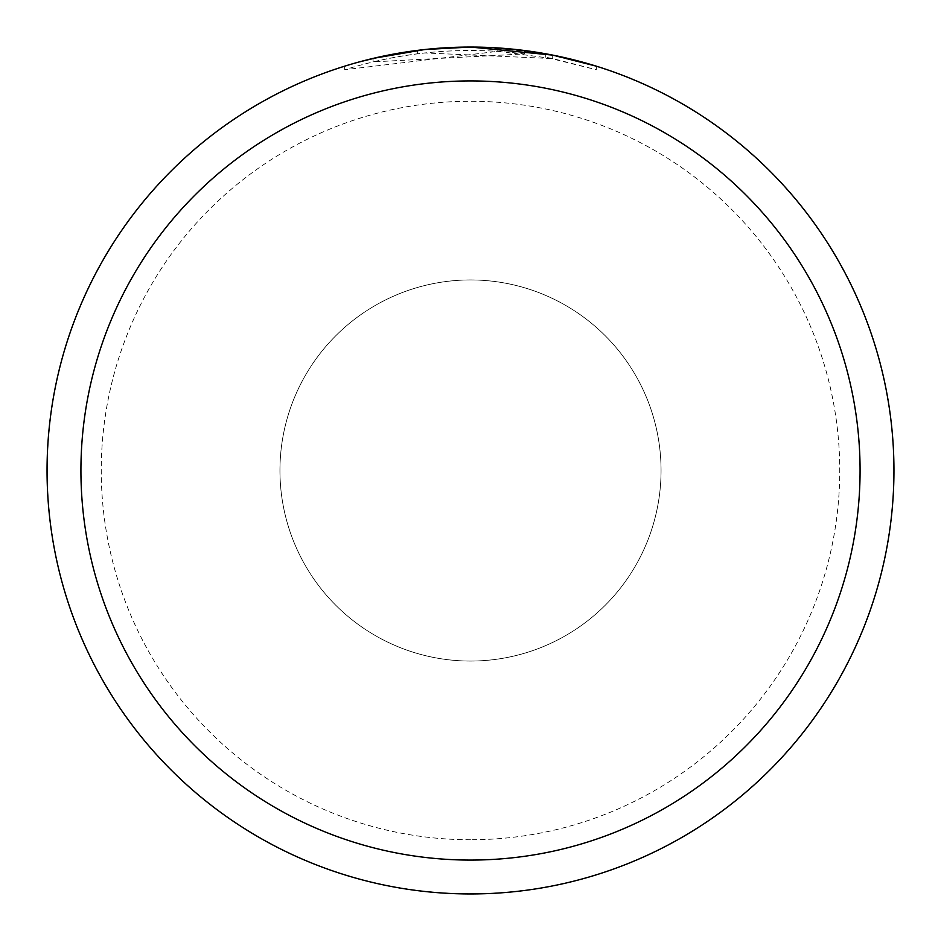 <?xml version="1.0" encoding="UTF-8"?>
<svg xmlns="http://www.w3.org/2000/svg" width="941" height="941" viewBox="0 0 941 941"><rect width="100%" height="100%" fill="white"/><g stroke="black" fill="none" stroke-linecap="round" stroke-linejoin="round"><path stroke-width="0.71" stroke-dasharray="4.71 3.53" d="M470.5 279.947A190.553 190.553 0 0 1 661.053 470.5A190.553 190.553 0 0 1 470.5 661.053A190.553 190.553 0 0 1 279.947 470.5A190.553 190.553 0 0 1 470.5 279.947A190.553 190.553 0 0 1 661.053 470.5A190.553 190.553 0 0 1 470.5 661.053A190.553 190.553 0 0 1 279.947 470.5A190.553 190.553 0 0 1 470.5 279.947A190.553 190.553 0 0 1 661.053 470.5A190.553 190.553 0 0 1 470.5 661.053A190.553 190.553 0 0 1 279.947 470.5A190.553 190.553 0 0 1 470.5 279.947A190.553 190.553 0 0 1 661.053 470.5A190.553 190.553 0 0 1 470.5 661.053A190.553 190.553 0 0 1 279.947 470.5A190.553 190.553 0 0 1 470.5 279.947M470.5 47.226A423.274 423.274 0 0 1 893.774 470.5A423.274 423.274 0 0 1 470.5 893.774A423.274 423.274 0 0 1 47.226 470.5A423.274 423.274 0 0 1 470.5 47.226A423.274 423.274 0 0 1 893.774 470.5A423.274 423.274 0 0 1 470.5 893.774A423.274 423.274 0 0 1 47.226 470.5A423.274 423.274 0 0 1 470.5 47.226M470.5 80.926A389.574 389.574 0 0 1 860.074 470.5A389.574 389.574 0 0 1 470.5 860.074A389.574 389.574 0 0 1 80.926 470.5A389.574 389.574 0 0 1 470.5 80.926A389.574 389.574 0 0 1 860.074 470.5A389.574 389.574 0 0 1 470.5 860.074A389.574 389.574 0 0 1 80.926 470.5A389.574 389.574 0 0 1 470.5 80.926M508.458 48.756L524.431 50.496L470.5 47.05L481.051 47.179M484.827 47.297L502.67 48.273M467.83 47.062L470.5 47.05A423.45 423.45 0 0 1 893.95 470.5A423.45 423.45 0 0 1 470.5 893.95A423.45 423.45 0 0 1 47.05 470.5A423.45 423.45 0 0 1 470.5 47.05L497.801 47.932L552.696 55.107L552.873 58.601L545.721 57.225L596.335 69.728L596.335 66.176L545.721 53.79L545.721 57.225M596.335 66.176L596.335 69.728L552.696 58.565L497.801 51.332L344.688 69.728C403.466 51.496 463.372 46.227 524.431 53.919L373.095 61.883A420.062 420.062 0 0 1 417.581 53.79L424.732 52.943L552.873 58.601M440.306 48.132L417.581 50.367L417.581 53.79L417.581 50.367A423.45 423.45 0 0 0 373.095 58.401L373.095 61.883L373.095 58.401M524.431 53.919L524.431 50.496M344.688 69.728L344.688 66.176L359.438 61.871M466.665 47.074L470.5 47.05C427.602 47.121 385.669 53.496 344.688 66.176M497.801 51.332L497.801 47.932M382.317 56.331L407.653 51.743M411.288 51.214L438 48.297M438.976 48.226L465.466 47.085M552.696 58.565L552.696 55.107L552.696 58.565M443.246 47.932L461.208 47.156M470.5 893.95A423.45 423.45 0 0 1 47.05 470.5A423.45 423.45 0 0 1 470.5 47.05A423.45 423.45 0 0 1 893.95 470.5A423.45 423.45 0 0 1 470.5 893.95A423.45 423.45 0 0 1 47.05 470.5A423.45 423.45 0 0 1 470.5 47.05A423.45 423.45 0 0 1 893.95 470.5A423.45 423.45 0 0 1 470.5 893.95A423.45 423.45 0 0 0 893.95 470.5A423.45 423.45 0 0 0 470.5 47.05M470.5 839.748A369.248 369.248 0 0 1 101.252 470.5A369.248 369.248 0 0 1 470.5 101.252A369.248 369.248 0 0 1 839.748 470.5A369.248 369.248 0 0 1 470.5 839.748"/><path stroke-width="1.41" d="M481.051 47.179L484.827 47.297M502.67 48.273L508.458 48.756M545.721 53.79L552.873 55.143L470.5 47.05A423.45 423.45 0 0 1 893.95 470.5A423.45 423.45 0 0 1 470.5 893.95A423.45 423.45 0 0 1 47.05 470.5A423.45 423.45 0 0 1 470.5 47.05L424.732 49.532L373.095 58.401M552.873 55.143L596.335 66.176M470.5 80.926A389.574 389.574 0 0 1 860.074 470.5A389.574 389.574 0 0 1 470.5 860.074A389.574 389.574 0 0 1 80.926 470.5A389.574 389.574 0 0 1 470.5 80.926M359.438 61.871L382.317 56.331M407.653 51.743L411.288 51.214M438 48.297L438.976 48.226M465.466 47.085L467.83 47.062M440.306 48.132L443.246 47.932M461.208 47.156L466.665 47.074"/></g></svg>
